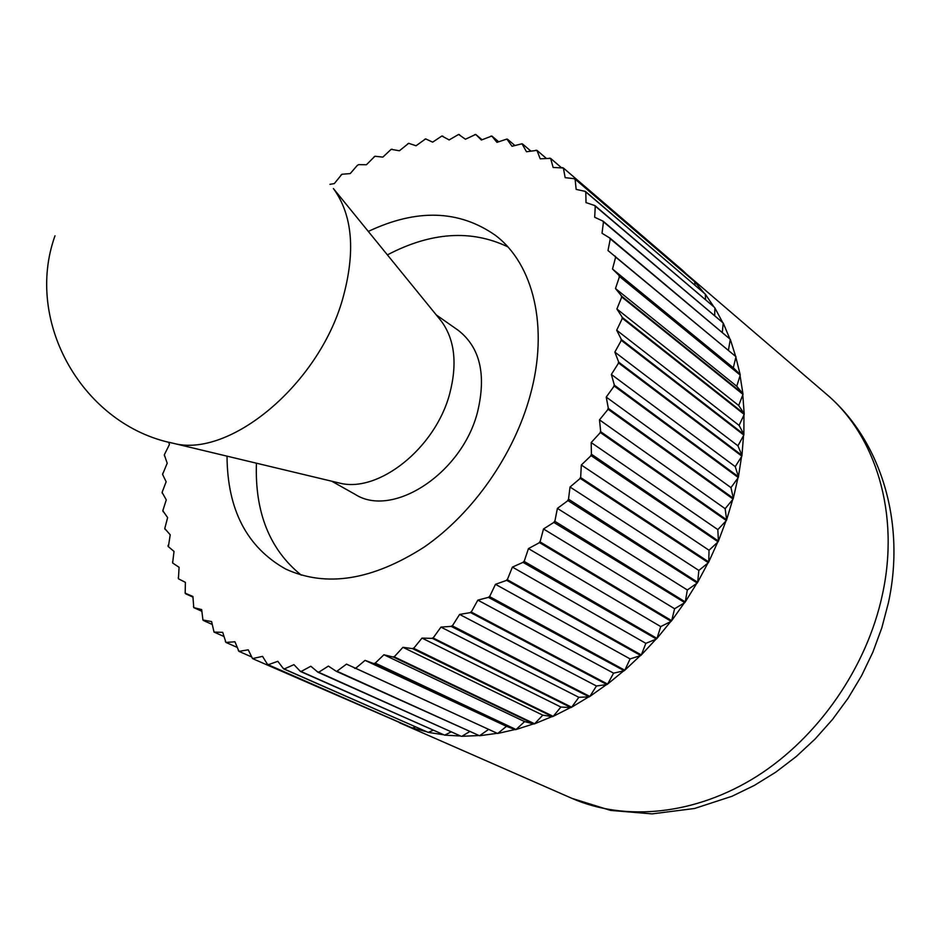 <?xml version="1.0" encoding="UTF-8"?>
<svg xmlns="http://www.w3.org/2000/svg" width="941" height="941" viewBox="0 0 941 941"><rect width="100%" height="100%" fill="white"/><g stroke="black" fill="none" stroke-linecap="round" stroke-linejoin="round"><path stroke-width="1.41" d="M735.991 356.721L733.298 367.802L612.497 269.02L615.661 257.105L735.991 356.721L607.992 250.553L610.297 238.838L730.298 339.325L610.074 238.191L602.028 233.274L603.475 221.817L723.229 323.034L603.205 221.217L594.677 217.265L595.277 206.15L714.537 307.413L594.959 205.609L586.02 202.609L585.796 191.917L705.303 294.133L585.42 191.423L576.151 189.388L575.116 179.178L694.611 281.677L574.704 178.743L565.165 177.661L563.353 167.98L682.895 270.608L691.753 279.148M694.611 281.677L703.856 292.745M705.303 294.133L713.843 306.813M714.866 307.942L722.417 322.01M723.229 323.034L729.64 338.348M730.298 339.325L735.45 355.757M735.862 357.251L740.12 374.424L619.39 275.795L612.497 269.02M740.073 375.647L742.92 393.667L621.707 296.203L615.485 288.534L619.507 276.525L740.249 375.118L736.732 386.245L615.485 288.534M742.79 394.926L744.19 413.675L622.389 317.505L616.896 308.989L621.766 296.968L743.002 394.397L738.673 405.489L616.896 308.989M743.955 414.946L743.872 434.295L621.401 339.548L616.696 330.22L622.377 318.305L744.202 414.416L739.085 425.391L616.696 330.22M743.543 435.577L741.955 455.373L618.731 362.167L614.849 352.099L621.331 340.36L743.825 435.06L737.944 445.822L614.849 352.099M741.532 456.656L738.438 476.758L614.379 385.187L611.356 374.447L618.602 363.003L741.861 456.15L735.239 466.618L611.356 374.447M737.92 478.028L733.321 498.283L608.357 408.418L606.227 397.09L614.191 386.022L738.273 477.546L730.969 487.626L606.227 397.09M301.285 575.151C269.702 549.685 254.752 512.363 256.423 463.195M368.307 231.439C416.651 208.549 459.032 209.855 495.425 235.344C533.476 264.021 549.121 327.28 530.159 395.467C513.962 454.785 472.994 513.304 424.391 546.944C372.436 580.326 326.186 587.69 285.641 569.023C246.883 547.274 227.346 509.646 227.028 456.162M563.353 167.98L553.155 167.463L550.591 158.37L540.216 158.817L536.958 150.36L526.478 151.748L522.008 143.773L512.022 146.267L506.893 139.056L496.954 142.362L491.814 136.022L481.392 140.021L475.711 134.434L465.419 139.221L458.643 134.434L449.139 139.938L441.905 135.986L432.648 142.138L425.638 138.88L416.051 145.761L408.688 143.303L399.419 150.772L391.138 149.337L382.846 157.123L374.93 156.23L366.425 164.746L358.674 164.64L357.309 165.381L350.217 173.591L341.901 174.25L334.302 183.601L329.938 184.33M358.674 164.64L357.321 165.381M491.814 136.022L498.683 141.785M492.061 136.327L490.755 136.139L492.061 136.327M522.549 143.973L530.83 151.031M522.726 144.349L521.514 143.891L522.726 144.349M550.591 158.37L561.33 167.58M550.72 158.806L549.626 158.088L550.72 158.806M694.67 282.147L695.081 285.241M575.163 179.672L574.245 178.684L575.163 179.672M714.854 308.448L714.69 315.482M595.241 206.679L594.524 205.456L595.241 206.679M730.204 339.854L728.475 349.981M619.307 277.101L619.06 275.466L619.307 277.101M736.732 386.245L742.625 393.314M621.401 295.839L621.53 297.556L621.401 295.839M622.107 318.881L622.119 317.093L622.107 318.881M739.085 425.391L743.637 433.86M621.178 339.089L621.025 340.936L621.178 339.089M618.249 363.555L618.543 361.673L618.249 363.555M735.239 466.618L738.285 476.264M614.238 384.657L613.803 386.563L614.238 384.657M599.488 419.862L608.098 409.276L733.11 499.071L725.146 508.681L599.488 419.862L600.629 431.119L599.923 433.025L600.382 432.542L726.37 520.549L717.818 529.607L591.171 442.564L599.935 433.025L600.629 431.119L600.382 432.542M607.686 409.782L608.251 407.865L607.686 409.782M732.721 499.53L726.64 519.773L600.687 431.696M725.146 508.681L726.57 519.232M581.326 465.007L591.066 455.644L718.101 541.816L709.032 550.25L581.326 465.007L580.679 476.958L579.727 478.816L580.232 478.393L708.361 562.706L698.845 570.422L570.034 487.015L579.738 478.816L580.679 476.969L580.232 478.393M725.946 520.985L718.43 541.051L591.418 454.209L590.583 456.103L591.418 454.209L591.171 442.564M717.654 542.228L708.749 561.942L580.644 477.569M709.032 550.25L708.761 561.377M557.39 508.399L567.952 500.6L697.234 583.02L687.33 589.983L557.39 508.399L554.978 520.667L553.814 522.408L684.801 602.628L674.591 608.745L543.498 528.983L553.814 522.408L554.978 520.667M707.903 563.071L697.669 582.291L568.505 499.177L567.435 500.977L568.505 499.177L570.034 487.015M696.752 583.361L685.283 601.922L554.861 521.302L554.99 520.679M687.33 589.983L685.377 601.346M528.454 548.603L539.511 542.628L671.168 621.342L660.723 626.588L528.454 548.603L524.372 560.801L523.02 562.353L656.43 639.021L645.855 643.35L512.41 567.094L523.031 562.353L524.372 560.801L523.572 562.106M684.307 602.922L671.686 620.672L540.063 541.898L540.228 541.263L538.97 542.922L540.228 541.275L543.498 528.983M670.662 621.601L656.994 638.398L524.172 561.412M660.723 626.588L657.171 637.833M495.484 584.314L506.67 580.35L640.739 655.536L630.094 658.912L495.484 584.314L489.896 596.029L488.403 597.359L624.201 670.757L613.579 673.156L477.84 600.123L488.403 597.359M655.924 639.233L641.327 654.96L507.305 579.715L507.552 579.103L506.129 580.55L507.552 579.103L512.41 567.094M640.221 655.701L624.812 670.227L489.614 596.629L489.896 596.029L488.414 597.359M630.094 658.912L625.071 669.674M459.608 614.426L470.571 612.591L606.969 684.566L596.453 685.989L459.608 614.426L452.715 625.306L451.151 626.377L589.172 696.869L578.844 697.305L440.941 627.106L451.151 626.377L452.715 625.318L451.668 626.341M623.683 670.874L607.604 684.083L471.253 612.05L471.57 611.474L470.03 612.673L471.57 611.474L477.84 600.123M606.451 684.636L589.831 696.446L452.374 625.871M596.453 685.989L590.16 695.94M422.003 638.092L432.425 638.386L570.975 707.585L560.907 707.044L422.003 638.092L414.087 647.831L412.487 648.608L552.52 716.654L542.781 715.148L402.948 647.326L412.487 648.608L414.087 647.831L412.97 648.667M588.678 696.893L571.646 707.22L433.131 637.986L433.507 637.457L431.907 638.374L433.507 637.457L440.941 627.106M570.493 707.561L553.19 716.36L413.687 648.325M560.907 707.044L553.567 715.901M383.916 654.76L393.491 657.124L533.935 724.041L524.596 721.594L383.916 654.76L375.247 663.087L373.659 663.558L515.374 729.698L506.493 726.334L365.061 660.359L373.659 663.558M552.038 716.583L534.617 723.794L394.197 656.842L394.62 656.383L393.02 657.006L394.62 656.383L402.948 647.326M533.476 723.911L516.056 729.522L375.247 663.087L373.671 663.558M524.596 721.594L516.468 729.134M496.554 733.415L479.545 735.756L336.913 671.215L346.5 664.134L497.648 733.498L355.674 668.298L365.061 660.359M354.569 668.228L356.121 667.91L354.569 668.228M488.285 729.628L479.981 735.45M460.549 735.991L444.67 735.156L301.061 671.521L310.824 666.24L318.023 672.286L461.196 736.285L318.67 672.274L328.385 666.087L336.243 671.286L479.545 735.756M317.67 671.992L319.14 671.98L317.67 671.992M451.257 731.839L445.117 734.921M426.191 731.639L412.346 727.993L268.173 664.734L277.818 661.323L283.594 668.863L428.143 732.369L284.194 668.992L293.933 664.64L300.438 671.462L444.67 735.156M283.312 668.498L284.664 668.78L283.312 668.498M415.581 726.97L412.793 727.852M251.741 656.983L238.967 651.372L248.248 649.819L252.529 658.594L262.551 656.359L267.597 664.546L412.346 727.993M223.887 636.457L214.03 632.081L222.711 632.34L225.934 642.432L234.944 641.786L238.967 651.372M201.868 611.285L193.764 607.627L201.668 609.58L202.927 620.001L211.607 621.578L214.03 632.081M168.074 545.286L168.11 546.439L174.026 551.402L172.626 563L179.084 567.282L178.414 578.797L185.389 582.338L185.189 593.183L192.917 596.476L193.764 607.627M168.745 442.199L169.415 444.564L164.322 454.762L167.192 463.266L162.57 474.405L166.145 481.733L162.087 492.39L166.275 499.871L162.805 510.704L167.627 517.609L164.757 528.548L170.215 534.817L168.392 546.674M185.824 593.842L185.201 592.654L185.824 593.842M192.952 597.123L185.471 593.7M203.691 620.507L202.868 619.496L203.691 620.507M212.172 624.424L203.291 620.448M226.369 642.397L225.346 641.597L226.369 642.397M237.05 647.326L225.934 642.432M267.35 664.146L268.632 664.569L267.35 664.158M408.406 726.323L253.07 658.841M300.12 671.121L301.532 671.262L300.12 671.133M443.187 734.698L428.143 732.369M433.236 730.287L428.59 732.18M478.369 735.568L461.843 736.297M469.641 731.628L462.29 736.027M514.95 729.534L497.648 733.498M506.493 726.334L498.083 733.157M542.781 715.148L535.006 723.382M578.844 697.305L571.999 706.738M613.579 673.156L607.898 683.554M645.855 643.35L641.539 654.395M674.591 608.745L671.827 620.095M698.845 570.422L697.728 581.714M717.818 529.607L718.395 540.487M730.969 487.626L733.204 497.765M737.944 445.822L741.767 454.915M738.673 405.489L743.919 413.275M615.508 257.681L615.132 256.128L615.508 257.681M733.298 367.802L739.779 374.106M723.182 323.551L722.323 332.22M603.404 222.37L602.781 221.029L603.404 222.37M705.327 294.627L705.597 299.803M585.808 192.434L584.973 191.329L585.808 192.434M682.99 271.055L683.142 271.773M563.436 168.451L562.424 167.592L563.436 168.451M536.958 150.36L546.286 158.347M537.111 150.772L535.958 150.184L537.111 150.772M507.458 139.197L514.95 145.537M507.681 139.539L506.411 139.209L507.681 139.539M475.711 134.434L482.074 139.738M475.981 134.704L474.64 134.645L475.981 134.704M164.369 455.832L164.557 454.268M162.734 474.758L162.828 473.205M162.299 493.402L162.287 491.872M163.087 511.669L162.969 510.175M165.11 529.454L164.898 528.007M172.944 563.212L172.521 561.871M178.755 578.962L178.225 577.703M194.14 607.721L193.411 606.616L194.152 607.721M239.414 651.301L238.296 650.619L239.414 651.301M610.18 239.39L609.686 237.944L610.191 239.402M458.173 134.704L459.537 134.645M441.458 136.28L442.835 136.104M424.579 139.35L425.979 139.045M407.641 143.844L409.041 143.42M390.727 149.713L392.115 149.184M373.93 156.912L375.306 156.277M340.971 175.05L342.301 174.214M284.194 668.992L283.594 668.863M301.061 671.521L300.438 671.462M318.67 672.274L318.023 672.286M336.913 671.215L336.243 671.286M355.674 668.298L354.98 668.439M374.812 663.511L374.106 663.723M394.197 656.842L393.491 657.124M433.131 637.986L432.425 638.386M471.253 612.05L470.571 612.591M489.614 596.629L488.955 597.217M507.305 579.715L506.67 580.35M540.063 541.898L539.511 542.628M554.861 521.302L554.343 522.067M568.423 499.8L567.952 500.6M591.43 454.809L591.066 455.644M608.357 408.418L608.098 409.276M614.379 385.187L614.191 386.022M618.731 362.167L618.602 363.003M621.401 339.548L621.331 340.36M622.389 317.505L622.377 318.305M621.707 296.203L621.766 296.968M619.39 275.795L619.507 276.525M615.496 256.423L615.661 257.105M610.074 238.191L610.297 238.838M603.205 221.217L603.475 221.817M742.92 393.667L743.002 394.397M743.872 434.295L743.825 435.06M738.438 476.758L738.273 477.546M726.64 519.773L726.37 520.549M708.749 561.942L708.361 562.706M685.283 601.922L684.801 602.628M656.994 638.398L656.43 639.021M624.812 670.227L624.201 670.757M589.831 696.446L589.172 696.869M553.19 716.36L552.52 716.654M516.056 729.522L515.374 729.698M534.617 723.794L533.935 724.041M571.646 707.22L570.975 707.585M607.604 684.083L606.969 684.566M641.327 654.96L640.739 655.536M671.686 620.672L671.168 621.342M697.669 582.291L697.234 583.02M718.43 541.051L718.101 541.816M733.321 498.283L733.11 499.071M741.955 455.373L741.861 456.15M744.19 413.675L744.202 414.416M740.12 374.424L740.249 375.118M387.386 254.882C430.978 232.062 471.088 229.369 507.728 246.789M439.741 319.199L441.376 321.21C454.75 339.56 457.514 363.732 449.692 393.726C435.424 448.139 378.541 493.26 339.595 483.098L337.078 482.486M331.714 481.204L355.133 494.354C392.538 518.562 462.066 473.441 477.546 412.029C486.497 374.577 480.063 347.358 458.267 330.338L436.259 314.929M571.94 798.368L610.627 810.413L652.042 813.883L694.529 808.495L732.027 796.262L754.4 785.382L775.89 772.091L796.239 756.54L815.2 738.92L832.55 719.418L848.053 698.293L861.544 675.791L872.86 652.195L881.835 627.776L888.386 602.852C906.03 522.137 880.729 439.941 826.198 393.961C875.718 435.495 900.161 513.61 882.387 594.7C866.79 667.369 818.423 737.191 756.952 776.254C695.328 815.153 625.224 821.716 571.94 798.368L399.549 722.77M441.376 321.21L333.396 188.541C352.722 215.148 355.78 252.035 342.595 299.203C318.317 385.14 229.145 458.467 173.238 443.282L169.768 442.458M826.198 393.961L683.354 271.361M339.595 483.098L173.238 443.282C83.42 425.379 23.913 322.387 55.001 235.791"/></g></svg>
